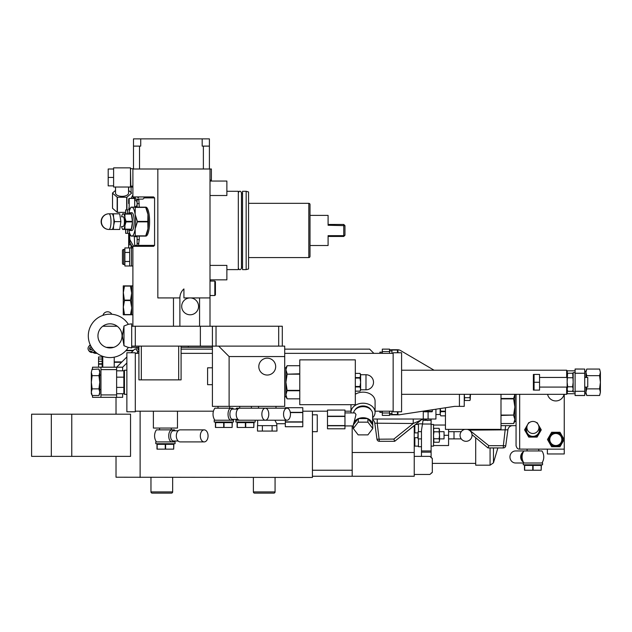<?xml version="1.0" encoding="UTF-8"?>
<svg xmlns="http://www.w3.org/2000/svg" width="632" height="632" viewBox="0 0 632 632"><rect width="100%" height="100%" fill="white"/><g stroke="black" fill="none" stroke-linecap="round" stroke-linejoin="round"><path stroke-width="0.95" d="M505.639 425.644L503.349 445.694L488.844 445.694L487.991 447.938L472.049 434.69L487.991 447.938L503.349 447.938A2.409 2.409 0 0 0 505.734 445.852L503.349 445.694L503.349 447.938M468.02 429.483L469.481 430.131L507.899 429.823L505.734 445.852L507.899 429.823A4.819 4.819 0 0 1 512.678 425.644L505.45 425.644M516.06 425.644L500.994 425.644M423.274 411.14L423.274 419.024L372.611 419.024M312.421 411.187L312.421 477.46L116.019 477.215L116.019 456.375M140.122 411.187L140.122 477.46M470.255 394.321L469.924 397.702L464.591 397.702L464.259 394.321L464.243 406.368L454.606 406.368L399.179 414.805L389.541 414.805M389.541 349.741L397.544 349.741A6.028 6.028 0 0 1 400.593 350.57L434.073 370.218M389.541 411.187L389.541 415.406L382.313 415.406L382.313 411.187M389.541 351.542L382.313 351.542L382.313 349.133L389.541 349.133L389.541 353.351M382.313 351.542L382.313 353.351M393.151 353.351L284.708 353.351M212.415 353.351L181.092 353.351M393.151 411.187L375.084 411.187M350.981 411.187L344.961 411.187M327.487 411.187L302.783 411.187M213.442 411.187L135.303 411.187M138.914 353.351L135.303 353.351M181.092 346.123L181.092 379.864L138.914 379.864L138.914 346.123M128.138 347.339L131.685 347.932L131.685 346.123L135.303 346.123L135.303 326.238L216.033 326.238L216.033 346.123L135.303 346.123M131.685 346.123L131.685 323.829L128.335 324.303L123.983 326.025L123.651 328.063M123.983 345.736L123.983 326.025L122.339 335.884L123.983 345.736L128.335 347.458A21.686 21.686 0 0 1 88.306 335.884A21.686 21.686 0 0 1 128.335 324.303M131.685 347.331L138.914 347.331M181.092 347.331L212.415 347.331M113.76 347.331L106.239 347.331M138.914 350.942L136.504 353.351M126.866 362.989L122.648 367.208L116.628 367.208L116.628 369.617L100.962 369.617L100.962 367.208L116.628 367.208L126.866 356.969M373.875 353.351L369.657 349.133L284.708 349.133M212.415 349.133L181.092 349.133M116.628 369.617L116.628 397.331L122.648 397.331L122.648 393.72M122.648 370.826L122.648 367.208M130.54 414.197L130.54 456.375L71.764 456.375L71.764 414.197L130.54 414.197M102.163 356.969L98.553 356.969L98.553 367.208M92.525 369.056L92.525 367.208L100.962 367.208M92.525 395.49L92.525 397.331L116.628 397.331M116.628 394.921L100.962 394.921L100.962 369.617M100.962 394.921L100.962 397.331M116.628 377.162L123.856 377.162L123.856 370.826L124.457 370.218L126.866 370.218M116.628 387.384L123.856 387.384L123.856 393.72L124.457 394.321L124.457 370.218M123.856 377.162L123.856 387.384M124.457 394.321L126.866 394.321M126.866 352.751L126.866 411.788L135.303 411.788L135.303 352.751L126.866 352.751M178.682 346.123L178.682 379.864M141.323 379.864L141.323 346.123M393.151 352.751L393.151 411.788L401.589 411.788L401.589 352.751L393.151 352.751M566.659 377.454L566.659 370.218L401.589 370.218M567.267 390.363L567.267 393.72L566.659 394.321L401.589 394.321M566.659 394.321L566.659 387.092M567.267 374.176L567.267 370.826L566.659 370.218M584.734 369.056L584.734 395.521L575.096 395.521L575.096 391.911L573.169 391.911L573.169 372.627L575.096 372.627L575.096 369.017L584.734 369.056L575.096 369.056M575.096 372.627L575.096 391.911M599.578 369.056L600.4 372.359L599.578 369.056L586.757 369.056L585.943 372.359L585.943 377.454L585.943 371.426L584.734 371.426M585.943 393.112L584.734 393.112M586.393 387.092L586.757 388.877L585.943 392.18L585.943 387.092L585.943 393.72L586.607 395.134M599.578 375.661L600.4 382.273L600.4 372.359L599.578 375.661L586.757 375.661L585.943 372.359L586.607 369.404M600.392 392.519L600.4 382.273L599.578 388.877L600.4 392.18L599.578 395.49L586.757 395.49L585.951 392.519M599.578 388.877L586.757 388.877M586.757 375.661L586.393 377.454M585.943 372.359L586.18 370.628M600.4 392.18L599.736 395.134M584.734 377.454L587.752 377.454L587.752 387.092L584.734 387.092M572.726 373.496L573.169 382.273L572.608 386.792L573.169 389.051L572.608 391.311L567.702 391.311L567.141 389.051L567.702 391.311M567.702 386.792L567.141 389.051L567.141 382.273L567.702 386.792L572.608 386.792M572.947 390.434L573.161 389.273M567.362 390.434L567.149 389.273M572.979 374.215L572.75 373.552M573.169 374.436L572.608 373.228L567.702 373.228L567.149 375.392M567.331 374.215L567.56 373.552M567.583 373.496L567.141 382.273L567.141 375.487M572.608 377.746L567.702 377.746M539.554 382.273L539.554 374.436L534.072 374.436L534.072 382.273L539.554 382.273L539.554 390.102L534.072 390.102L534.072 374.436M533.369 374.436L533.369 390.102M534.072 390.102L534.072 382.273M99.753 389.502L100.962 389.502M99.753 375.045L100.962 375.045M92.146 388.877L91.324 382.273L91.324 393.72L92.146 395.49L91.324 392.18L92.146 388.877L98.94 388.877L99.753 382.273L99.753 370.826L99.098 369.404M92.146 375.661L91.324 372.359L91.324 382.273L92.146 375.661L98.94 375.661L99.753 382.273L99.753 393.72L98.94 395.49L99.753 392.18L98.94 388.877M98.94 375.661L99.753 372.359L98.94 369.056L91.988 369.404M91.324 372.359L92.146 369.056L91.324 372.343M92.146 395.49L98.94 395.49M547.383 449.147L547.383 453.966L564.25 453.966L564.25 394.321M564.25 449.147L519.196 449.115M564.06 394.321A8.437 8.437 0 0 1 547.581 394.321M516.083 445.947L516.06 445.528C516.621 448.048 517.821 449.257 519.67 449.147L519.67 394.321M516.06 445.528L516.06 394.321M500.994 398.492L513.634 398.492L514.851 394.447L514.851 406.969L513.634 415.058L500.994 415.058M516.06 421.433L514.851 421.433L514.851 406.969L513.634 398.879L500.994 398.879M500.994 394.321L500.994 429.381L445.449 429.381L445.449 407.759M440.235 408.556L440.757 411.171L445.449 411.171M445.449 411.653L440.757 411.653L440.757 411.171M440.757 411.653L440.149 413.755L440.757 415.856L445.449 415.856L440.757 415.856L440.149 413.755L440.149 408.572M431.514 457.979L431.111 457.576L431.111 419.024M431.111 446.129L433.52 446.129L433.52 424.443L431.111 424.443M439.114 431.806L439.54 435.29L439.114 428.33L439.54 430.068L439.114 431.806L433.947 431.806L433.52 435.29L433.947 442.242L439.114 442.242L439.54 440.504L439.114 442.242M439.114 438.766L439.54 440.504L439.54 435.29L439.114 438.766L433.947 438.766M439.54 429.989L439.114 428.33L433.947 428.33L433.52 430.068L433.947 431.806M433.52 429.262L433.947 428.33L433.52 429.989M433.52 445.528L448.578 445.528L448.578 435.29L444.059 435.29L444.059 438.9L439.54 438.9M444.059 435.29L444.059 431.672L439.54 431.672M421.473 456.375L421.473 430.36L423.266 419.024L435.93 419.024L435.93 409.212M421.473 452.157L431.111 452.157M414.237 437.7L417.831 437.7L418.155 431.672L418.155 438.9L421.473 438.9M352.19 452.496L414.237 452.496L414.237 456.375L429.902 456.375L432.312 458.382M414.237 452.496L414.237 425.605M432.312 458.785L432.312 472.436L429.902 474.45L414.237 474.45L414.237 476.252L312.421 476.252M414.237 474.45L414.237 456.375M352.19 425.928L352.19 476.252M352.19 470.232L312.421 470.232M414.845 443.119L414.237 443.119M414.845 427.453L414.237 427.453M414.845 425.123L414.845 432.881M414.845 437.7L414.845 446.129L418.455 446.129M418.455 438.9L418.455 446.737L421.473 446.737M422.5 423.843L418.455 423.843L418.455 431.672M448.578 435.29L448.578 429.381M445.449 425.044L433.52 425.044M467.253 429.381A6.028 6.028 0 0 1 466.053 441.31A6.028 6.028 0 0 1 464.852 429.381M468.849 429.95L468.17 429.649L468.849 429.95M467.317 429.397L467.727 429.499M488.844 445.694L469.481 430.131L469.481 429.381M500.994 415.445L513.634 415.058M513.634 415.445L514.851 419.49L513.634 423.543L500.994 423.535M538.772 450.948L538.772 449.147M527.08 450.948L527.08 449.147M523.288 463.003L542.564 463.003L542.564 464.804L523.288 464.804L523.288 463.003L515.617 463.003A6.028 5.664 90 0 1 509.953 456.976A6.028 5.664 90 0 1 515.617 450.948L541.94 450.948A10.847 10.847 0 0 1 541.94 463.003M524.489 464.804L524.489 465.413L541.355 465.413L541.355 464.804M541.182 465.413L541.182 470.232L541.355 465.413M524.489 465.413L524.489 470.232L541.182 470.232M524.663 465.413L524.663 470.232M532.752 465.413L532.752 470.232M533.1 465.413L533.1 470.232M522.553 453.8A5.119 4.811 90 0 0 522.553 460.151M523.375 451.841A6.028 5.664 90 0 0 523.375 462.111M527.159 425.707A7.11 7.11 0 0 0 532.926 436.973A7.11 7.11 0 0 0 538.693 425.707M529.308 422.634L528.747 422.634L524.576 429.863L528.747 437.091L537.097 437.091L541.276 429.863L537.097 422.634L536.536 422.634M538.946 427.453A6.028 6.028 0 0 1 532.926 433.481A6.028 6.028 0 0 1 526.898 427.453A6.028 6.028 0 0 1 532.926 421.433A6.028 6.028 0 0 1 538.946 427.453M547.47 439.501L551.641 446.737L559.992 446.737L564.163 439.501L559.992 432.272L551.641 432.272L547.47 439.501M562.93 439.501A7.11 7.11 0 0 0 555.82 432.399A7.11 7.11 0 0 0 548.71 439.501A7.11 7.11 0 0 0 555.82 446.611A7.11 7.11 0 0 0 562.93 439.501A7.11 7.11 0 0 0 555.82 432.399A7.11 7.11 0 0 0 548.71 439.501M561.84 439.501A6.028 6.028 0 0 1 555.82 445.528A6.028 6.028 0 0 1 549.793 439.501A6.028 6.028 0 0 1 555.82 433.481A6.028 6.028 0 0 1 561.84 439.501M102.163 367.208L102.163 356.108M98.553 359.023L102.163 359.023M98.553 361.291L102.163 361.291M98.553 363.771L102.163 363.771M98.553 364.198L102.163 364.198M99.137 340.703L99.137 341.098M278.688 346.123L278.688 326.238L282.299 326.238L282.299 346.123M278.688 326.238L216.033 326.238M131.685 326.238L135.303 326.238M117.228 326.238L102.771 326.238M111.809 314.27A4.819 4.819 0 0 0 102.929 315.376M212.415 326.238L212.415 406.368L229.116 406.368L229.116 356.559L284.708 356.559L284.708 346.123L216.033 346.123M229.116 356.559L218.68 346.123M284.708 356.559L284.708 406.368L229.116 406.368M267.241 375.045A8.437 8.437 0 0 1 258.804 366.607A8.437 8.437 0 0 1 267.241 358.17A8.437 8.437 0 0 1 275.678 366.607A8.437 8.437 0 0 1 267.241 375.045M275.615 406.368L258.867 406.368M274.888 420.225L276.461 423.179M285.316 423.717L276.816 423.717L276.816 425.644L257.5 425.644L257.5 431.071L262.367 431.071L262.367 425.644M257.659 420.225L257.659 425.644M272.108 425.644L272.108 431.071L276.982 431.071L276.816 425.644M272.108 431.071L262.367 431.071M285.316 408.177L285.316 407.695L302.783 407.695L302.783 426.734L285.316 426.734L285.316 420.225M285.316 426.734L302.783 426.734M285.316 422.097L302.783 422.097M285.316 421.852L302.783 421.852M290.333 412.578L302.783 412.578M290.293 412.333L302.783 412.333M229.708 408.177L229.708 406.368M218.016 408.177L218.016 406.368M214.848 420.225A10.847 10.847 0 0 1 214.848 408.177L232.876 408.177A10.847 10.847 0 0 1 233.421 409.078M233.011 419.324L231.304 420.122C226.967 420.778 226.967 407.624 231.304 408.28L233.011 409.078M214.224 420.225L233.5 420.225L233.5 422.034L214.224 422.034L214.224 420.225M215.425 422.034L215.425 422.634L232.3 422.634L232.3 422.034M232.126 422.634L232.126 427.453L232.3 422.634M215.425 422.634L215.425 427.453L232.126 427.453M215.607 422.634L215.607 427.453M223.689 422.634L223.689 427.453M224.036 422.634L224.036 427.453M232.465 409.102L232.75 409.078C228.958 408.762 228.958 419.64 232.75 419.324L232.465 419.3M232.75 419.324L237.837 419.324M232.75 409.078L237.837 409.078M265.322 408.177L239.654 408.177A6.028 3.452 90 0 0 236.202 414.197A6.028 3.452 90 0 0 239.654 420.225L265.322 420.225A6.028 3.452 90 0 1 261.861 414.197A6.028 3.452 90 0 1 265.322 408.177A6.028 3.452 -90 0 1 268.774 414.197A6.028 3.452 -90 0 1 265.322 420.225M251.394 408.177L251.394 406.368M239.71 408.177L239.71 406.368M252.934 408.177L236.534 408.177A10.847 10.847 0 0 0 235.997 409.078M255.194 420.225L255.194 422.034L235.91 422.034L235.91 420.225L245.556 420.225M237.118 422.034L237.118 422.634L253.985 422.634L253.985 422.034M253.811 422.634L253.811 427.453L253.985 422.634M237.118 422.634L237.118 427.453L253.811 427.453M237.292 422.634L237.292 427.453M245.374 422.634L245.374 427.453M245.73 422.634L245.73 427.453M261.348 420.225L287.007 420.225A6.028 3.452 90 0 1 283.547 414.197A6.028 3.452 90 0 1 287.007 408.177A6.028 3.452 -90 0 1 290.459 414.197A6.028 3.452 -90 0 1 287.007 420.225M261.348 408.177L287.007 408.177M284.708 396.73L285.917 396.73L285.917 382.273L287.133 374.183L299.773 374.183M284.708 367.808L285.917 367.808L285.917 382.273L287.133 390.363L299.773 390.363M299.773 404.685L299.773 359.861L355.318 359.861L355.318 404.685L299.773 404.685M360.098 390.995L360.619 389.051L360.011 386.958L355.318 386.958M360.011 391.153L355.318 391.153L360.011 391.161L360.619 390.102L360.619 382.273L360.011 378.07L355.318 378.07M360.011 386.958L360.011 386.468L355.318 386.468M360.011 386.468L360.619 382.273L360.619 375.487L360.011 373.386L355.318 373.386L360.011 373.386L360.619 374.436L360.011 378.07M360.011 377.588L355.318 377.588M285.917 396.73L287.133 398.839L299.773 398.839L287.133 398.839L285.917 394.795L287.133 390.363M299.773 390.75L287.133 390.75M299.773 373.796L287.133 374.183M287.133 373.796L285.917 369.752L287.133 365.707L299.773 365.707L287.133 365.707L285.917 367.808M212.415 367.808L207.596 367.808L207.596 384.683L212.415 384.683M188.32 346.123L188.32 347.331M211.396 181.052L211.396 168.997L210.006 168.997L210.006 326.238M210.006 297.925L199.57 297.925L199.57 326.238M199.57 297.925L183.92 297.925L183.92 288.927A12.048 12.048 0 0 0 182.221 290.791M182.032 291.068A12.048 12.048 0 0 0 181.147 292.553M180.981 292.9A12.048 12.048 0 0 0 180.183 295.27M179.962 296.558A12.048 12.048 0 0 0 179.883 297.925L157.834 297.925L157.834 168.997L132.831 168.997M190.129 314.791A8.437 8.437 0 0 1 181.692 306.362A8.437 8.437 0 0 1 190.129 297.925A8.437 8.437 0 0 1 198.559 306.362A8.437 8.437 0 0 1 190.129 314.791M210.006 168.997L157.834 168.997M183.92 288.927C181.337 291.226 179.994 294.228 179.883 297.925L179.883 326.238M140.723 138.874L133.494 138.874L133.494 146.111L140.723 146.111L140.723 138.874L209.405 138.874L209.405 168.997M203.378 168.997L203.378 146.111L202.177 146.111L202.177 138.874M139.522 146.111L139.522 168.997M133.494 146.111L133.494 168.997M203.378 146.111L209.405 146.111M131.503 186.171L131.503 187.072M132.894 187.072L128.675 187.072L128.675 190.509M132.894 265.993L129.702 265.993L129.702 247.926L124.883 247.926L129.702 247.926M132.657 247.926L124.883 247.926L124.883 265.993L129.702 265.993M124.883 261.49L129.702 261.49M128.675 233.635L128.675 247.926M131.085 187.072L131.085 192.602M131.085 244.837L131.085 247.926M131.503 247.926L131.503 265.993M124.883 252.429L129.702 252.429L124.883 252.452M124.883 261.466L129.702 261.466M124.883 249.427L123.675 249.427A1.209 1.209 0 0 0 122.466 250.635L122.466 263.283A1.209 1.209 0 0 0 123.675 264.492L123.675 249.427M124.883 264.492L123.675 264.492M137.112 237.94L137.112 236.684L135.303 236.684L137.112 236.645L137.112 239.623L139.245 239.623L138.448 245.366L154.579 245.366L153.584 246.33L132.894 246.33L132.894 326.238M154.579 245.366L154.579 197.895L144.301 197.895L142.958 199.12L135.303 199.12L135.303 196.931M132.894 168.997L132.894 196.931L153.584 196.931L154.579 197.895M173.484 297.925L173.484 326.238M133.605 196.931L132.641 198.44M131.077 198.44L132.894 194.877M137.231 196.931L138.448 197.895M137.112 199.12L137.112 199.767L138.866 199.767L138.724 199.12M143.709 196.931L144.301 197.895M139.245 239.623L139.245 236.092M139.245 207.17L138.866 199.767M135.169 207.17A16.566 4.29 90 0 1 135.264 207.399L135.137 214.398A14.457 3.745 90 0 0 131.898 207.17A14.457 3.745 -90 0 0 130.16 208.821L130.974 207.17L145.866 207.17A14.457 3.745 90 0 1 149.602 221.635A14.457 3.745 90 0 1 145.866 236.092L130.982 236.092L130.16 234.44A14.457 3.745 -90 0 0 131.898 236.092A14.457 3.745 90 0 0 135.137 228.863L135.264 235.862A16.566 4.29 90 0 1 135.169 236.092M135.303 236.645L135.303 236.092M137.112 199.767L137.112 206.617L135.303 206.617L135.303 207.17M137.112 239.623L137.112 243.494L138.866 243.494M137.112 246.33L137.112 243.494M137.231 246.33L138.448 245.366M133.605 246.33L129.876 239.694L129.876 242.475L132.894 248.392M129.789 235.08L129.631 234.662M127.625 233.319L127.466 229.463M127.466 213.798L127.466 209.935A2.409 2.409 0 0 0 129.584 208.678A2.409 2.409 0 0 1 127.466 209.935L125.665 209.935L125.665 213.798M125.665 229.463L125.665 233.311L127.466 233.311A2.409 2.409 0 0 1 129.876 235.72M129.781 208.678L129.252 211.404M129.252 231.865L129.876 239.694M133.945 196.931L134.095 197.919L134.095 196.931M135.303 206.617L137.112 206.577L137.112 205.321M134.3 236.092L134.663 245.366L133.945 246.33M137.112 204.46L136.338 206.569L134.703 206.569M134.703 200.542L136.338 200.542L137.112 202.659M134.703 207.17L134.703 198.962M128.675 203.559L128.675 198.938L128.675 203.559M128.675 239.702L128.675 244.323L128.675 239.702M135.264 207.399L145.715 207.399A16.566 4.29 90 0 0 145.621 207.17L146.434 208.821A14.457 3.745 90 0 1 147.943 214.398A14.457 3.745 90 0 1 147.943 228.863A14.457 3.745 90 0 1 146.434 234.44L145.621 236.092A16.566 4.29 90 0 0 145.715 235.862L135.264 235.862M137.357 221.856L135.137 228.863A14.457 3.745 90 0 0 135.137 214.398L137.357 221.405A16.566 4.29 90 0 1 137.357 221.856L147.809 221.856L147.943 228.863L145.715 235.862M137.357 221.405L147.809 221.405A16.566 4.29 90 0 1 147.809 221.856M128.754 229.463A14.457 3.745 -90 0 0 130.16 234.44M130.16 208.821A14.457 3.745 -90 0 0 128.754 213.798M129.062 213.798A8.888 2.299 90 0 1 130.153 212.747L131.898 212.747A8.888 2.299 90 0 1 134.197 221.635A8.888 2.299 90 0 1 131.898 230.514L130.153 230.514A8.888 2.299 90 0 1 129.062 229.463M145.715 207.399L147.943 214.398L147.809 221.405M124.844 213.798A8.888 2.299 90 0 1 124.97 214.082L124.923 217.716A7.829 2.03 90 0 0 123.169 213.798A7.829 2.03 -90 0 0 122.229 214.69L122.671 213.798L131.235 213.798A8.888 2.299 90 0 0 130.153 212.747M124.97 214.082L131.361 214.082A8.888 2.299 90 0 1 132.451 221.35L126.052 221.35A8.888 2.299 90 0 1 126.052 221.911L132.451 221.911A8.888 2.299 90 0 1 131.361 229.179L124.97 229.179A8.888 2.299 90 0 1 124.844 229.463L131.235 229.463A8.888 2.299 90 0 1 130.153 230.514M131.361 214.082L132.451 221.35M126.052 221.911L124.923 225.545A7.829 2.03 90 0 0 124.923 217.716L126.052 221.35M132.451 221.911L131.361 229.179M122.229 214.69A7.829 2.03 -90 0 0 121.573 216.808L123.169 216.808A4.819 1.248 90 0 1 124.417 221.635A4.819 1.248 90 0 1 123.169 226.453L121.573 226.453A7.829 2.03 -90 0 0 122.229 228.571A7.829 2.03 -90 0 0 123.169 229.463L124.844 229.463L123.169 229.463A7.829 2.03 90 0 0 124.923 225.545L124.97 229.179M122.229 228.571L122.671 229.463L124.844 229.463M119.717 213.798L111.88 213.798A7.829 2.03 90 0 1 113.634 217.716L113.365 213.814A9.038 2.338 90 0 1 113.365 213.814L119.725 213.814A9.038 2.338 90 0 1 119.725 213.814L120.886 221.619L114.526 221.619L113.634 217.716A7.829 2.03 90 0 1 113.634 225.545L114.526 221.642A9.038 2.338 90 0 1 114.526 221.642L120.886 221.642A9.038 2.338 90 0 1 120.886 221.642L119.725 229.448L113.365 229.448L113.634 225.545A7.829 2.03 90 0 1 111.88 229.463L113.357 229.463A9.038 2.338 90 0 1 113.357 229.463L119.717 229.463A9.038 2.338 90 0 1 119.717 229.463M111.88 213.798L108.973 213.798A7.829 7.829 0 0 0 101.136 221.635A7.829 7.829 0 0 0 108.973 229.463A7.829 7.568 90 0 1 101.404 221.635A7.829 7.568 -90 0 1 108.973 213.798A7.829 2.03 90 0 1 110.995 221.635A7.829 2.03 90 0 1 108.973 229.463L111.88 229.463M132.894 185.808L132.894 169.06M130.484 169.06L130.84 186.171L132.53 186.171M113.61 177.434L113.61 187.017L130.484 187.017L130.484 167.859L113.61 167.859L113.61 168.997L108.191 168.997L108.191 177.434L113.61 177.434L113.61 168.997M128.557 187.017L128.557 193.084A6.51 3.255 180 0 1 122.047 196.339A6.51 3.255 0 0 1 115.538 193.084L115.538 187.017M113.61 185.871L108.191 185.871L108.191 177.434M115.538 190.406L112.528 193.013A9.52 4.756 0 0 0 112.528 193.084A9.52 4.756 0 0 0 112.528 193.155L117.165 197.176A9.52 4.756 0 0 0 117.41 197.247L126.684 197.247A9.52 4.756 180 0 0 126.929 197.176L131.567 193.155A9.52 4.756 180 0 0 131.567 193.084A9.52 4.756 180 0 0 131.567 193.013L128.557 190.406M112.528 208.149A9.52 4.756 0 0 0 112.528 208.22A9.52 4.756 0 0 0 112.528 208.291L117.165 212.305A9.52 4.756 0 0 0 117.41 212.376L125.665 212.376M112.528 193.155L112.528 208.291M117.165 197.176L117.165 212.305M117.41 197.247L117.41 212.376M126.684 197.247L126.684 209.935M126.929 197.176L126.929 209.935M147.943 214.398L147.856 213.893M146.182 234.82L146.347 234.425M147.754 229.914L147.841 229.456M122.671 229.463L123.169 229.463M131.685 314.791L131.685 307.563L130.469 300.563L124.472 300.563L123.256 307.563L123.256 314.791L132.894 314.791M131.661 306.623L131.685 285.877L132.894 285.877M130.469 314.791L131.654 308.669M123.28 306.623L124.472 314.57L130.469 314.57L130.658 313.962M124.291 301.116L124.472 300.113L130.469 300.113L130.642 301.116M123.287 308.669L123.256 293.106L124.472 286.099L130.469 286.099L131.685 293.106L130.658 299.505M123.28 292.166L124.283 299.505M124.291 286.659L124.472 285.877L130.469 285.877L130.642 286.659M131.685 285.877L123.256 285.877L123.287 294.212M124.472 314.791L124.283 313.962M131.661 292.166L131.654 294.212M226.872 269.611L238.319 269.611L238.319 191.291L226.872 191.291M241.479 267.139L242.538 267.139M241.479 193.763L242.538 193.763M242.538 269.611L242.538 191.291L246.156 191.291L246.156 269.611L242.538 269.611M246.156 191.291L248.566 191.938L248.566 268.963L246.156 269.611M248.566 203.338L308.811 203.338L308.811 257.564L248.566 257.564M308.811 203.338A1.209 1.209 0 0 1 310.012 204.547L310.012 256.355A1.209 1.209 0 0 1 308.811 257.564M328.087 224.455L343.753 224.455L344.961 225.663L328.087 225.245L328.087 215.386L310.012 215.386L310.012 245.516L328.087 245.516L328.087 235.657L343.753 235.657L343.753 224.455L344.961 225.663L344.961 235.238L343.753 236.447L328.087 236.447M343.753 235.657L343.753 236.447L344.961 235.238L343.753 235.657M210.006 265.393L226.872 265.393L226.872 279.85L210.006 279.85M210.006 181.052L226.872 181.052L226.872 195.509L210.006 195.509M210.527 281.058L214.825 281.058L214.825 295.515L210.006 295.515M214.825 295.515L215.425 294.915L215.425 281.659L214.825 281.058M114.218 357.159L114.218 367.208M126.163 350.341L133.494 350.341M125.831 350.705L133.131 350.705M114.218 361.907L121.929 361.907M114.218 362.27L121.565 362.27M102.771 356.33L102.771 367.208M91.087 352.395L95.969 352.419M96.364 352.751L95.867 352.751M93.244 349.654A2.923 2.71 -90 0 1 90.739 351.455A2.923 2.71 90 0 1 88.567 350.27L88.994 350.894A3.974 3.689 90 0 0 91.956 352.506L91.956 352.506A3.974 3.689 -90 0 0 94.674 351.226M88.567 350.27A2.923 2.71 90 0 1 88.567 346.794L88.994 346.17A3.974 3.689 90 0 1 90.313 344.977M88.567 346.794A2.923 2.71 90 0 1 90.621 345.617M90.739 349.875A1.343 1.248 -90 0 0 91.988 348.532A1.343 1.248 -90 0 0 90.739 347.189A1.343 1.248 90 0 0 89.491 348.532A1.343 1.248 90 0 0 90.739 349.875A2.196 0.822 90 0 1 90.566 348.532M172.655 477.46L172.655 491.917A1.209 1.209 0 0 1 171.446 493.126L152.17 493.126L171.446 493.126A1.209 1.209 0 0 0 172.655 491.917L150.969 491.917L150.969 477.46M275.07 477.46L275.07 491.917A1.209 1.209 0 0 1 273.869 493.126L254.585 493.126L273.869 493.126A1.209 1.209 0 0 0 275.07 491.917L253.385 491.917L253.385 477.46M475.691 438.047L475.691 465.192L490.077 465.192L490.077 447.938M312.421 431.672L317.248 431.672L317.248 414.805L312.421 414.805M152.17 493.126A1.209 1.209 0 0 1 150.969 491.917M254.585 493.126A1.209 1.209 0 0 1 253.385 491.917M31.6 414.197L31.6 456.375L31.6 414.197L71.764 414.197M31.6 456.375L71.764 456.375M136.291 349.133L134.703 349.133L131.085 352.751M138.06 351.803A3.974 3.689 90 0 1 137.191 350.894L136.757 350.27A2.923 2.71 90 0 1 136.472 347.331M138.455 351.408A2.923 2.71 90 0 1 136.757 350.27M138.914 349.875A1.343 1.248 90 0 1 138.384 347.331M110 323.829A12.048 12.048 0 0 1 122.047 335.884A12.048 12.048 0 0 1 110 347.932A12.048 12.048 0 0 1 97.952 335.884A12.048 12.048 0 0 1 110 323.829M122.79 338.784L123.058 340.277M123.066 340.316L123.532 342.947M379.903 411.187L379.903 412.396L382.313 412.396M379.903 353.351L379.903 352.15L382.313 352.15M391.951 411.187L391.951 414.805M391.951 349.741L391.951 353.351M397.97 352.751L397.97 350.539L397.97 352.751M397.97 411.788L397.97 413.999L397.97 411.788M464.591 397.702L464.481 400.23M470.255 399.337L469.924 400.49L470.271 399.092L469.924 400.49L464.591 400.49L464.251 399.337M469.924 397.702L470.271 399.092L470.271 394.321M470.453 394.321L470.271 397.931M376.949 419.024L375.85 419.024M376.553 419.024L374.302 419.024M414.718 419.024L413.225 419.024L413.225 423.503L421.109 420.083A4.819 4.819 0 0 1 424.127 419.024L424.119 419.024M374.8 423.195L376.972 439.224L374.8 423.195A4.819 4.819 0 0 0 372.611 419.774A4.819 4.819 0 0 1 374.8 423.195L413.225 423.503L393.862 439.074L394.708 441.31L420.762 420.225M419.221 420.88L417.42 421.663M416.369 422.121L414.821 422.8M414.75 422.832L413.921 423.195M421.109 420.083L394.708 441.31L379.358 441.31L377.249 423.503L377.249 419.024M376.972 439.224A2.409 2.409 0 0 0 379.358 441.31A2.409 2.409 0 0 1 376.972 439.224L393.862 439.074M423.882 411.045L423.882 411.393A0.403 0.403 0 0 0 424.277 411.788L431.909 411.788A0.403 0.403 0 0 0 432.312 411.393L423.882 411.393M432.312 409.757L432.312 411.393M159.58 429.863L159.58 428.054M171.272 429.863L171.272 428.054M165.426 428.054L177.474 428.054L177.474 411.187L153.379 411.187L153.379 428.054L165.426 428.054M156.404 441.91A10.847 10.847 0 0 1 156.404 429.863L174.44 429.863A10.847 10.847 0 0 1 174.985 430.771M174.298 441.01L172.386 441.815C167.527 442.463 167.527 429.31 172.386 429.965L174.298 430.771M155.788 441.91L175.064 441.91L175.064 443.719L155.788 443.719L155.788 441.91M156.989 443.719L156.989 444.328L173.855 444.328L173.855 443.719M173.681 444.328L173.681 449.147L173.855 444.328M156.989 444.328L156.989 449.147L173.681 449.147M157.163 444.328L157.163 449.147M165.252 444.328L165.252 449.147M165.6 444.328L165.6 449.147M173.35 430.803L173.729 430.771C169.487 430.455 169.487 441.326 173.729 441.01L173.35 440.978M173.729 441.01L178.153 441.01M173.729 430.771L178.153 430.771M204.191 429.863L180.191 429.863A6.028 3.871 90 0 0 176.32 435.89A6.028 3.871 90 0 0 180.191 441.91L204.191 441.91A6.028 3.871 90 0 1 200.32 435.89A6.028 3.871 90 0 1 204.191 429.863A6.028 3.871 -90 0 1 208.062 435.89A6.028 3.871 -90 0 1 204.191 441.91M371.055 409.947A8.737 6.596 180 0 0 363.029 405.957A8.737 6.596 180 0 0 355.002 409.947M372.611 417.823A12.048 9.093 180 0 0 375.084 412.309A12.048 9.093 180 0 0 363.029 403.216A12.048 9.093 180 0 0 350.981 412.309A12.048 9.093 180 0 0 351.013 412.917M355.318 394.257A12.048 9.093 180 0 1 368.14 393.009A12.048 9.093 180 0 1 375.084 401.241L375.084 412.309M350.981 404.685L350.981 412.309M368.069 418.803L372.603 424.743A9.583 7.229 180 0 0 368.069 418.803L367.571 418.589A9.583 7.229 180 0 0 358.494 418.589L358.162 422.152L353.296 428.512L358.162 434.879L367.903 434.879L372.769 428.512L372.611 413.889A9.583 7.229 180 0 0 363.677 406.676A9.583 7.229 180 0 0 353.541 412.917M358.162 418.589L357.996 418.803A9.583 7.229 180 0 0 353.454 424.743L355.998 414.513L354.805 412.917L344.961 412.917M357.996 418.803L353.296 424.957L353.296 428.512M367.571 418.589L358.494 418.589M367.903 418.589L367.903 422.152L358.162 422.152M372.769 428.512L367.903 422.152M344.961 410.105L344.961 428.796L327.487 428.796L327.487 410.057L344.961 410.057L327.487 410.105M344.961 416.188L327.487 416.188M344.961 416.456L327.487 416.456M344.961 425.557L327.487 425.557M344.961 425.778L327.487 425.778M459.424 406.368L459.424 394.321M584.734 391.279L575.096 391.279M584.734 395.482L575.096 395.482M584.734 373.259L575.096 373.259M423.061 420.312L431.111 420.312M422.468 424.033L431.111 424.033M421.473 450.948L431.111 450.948M431.514 472.839L431.111 473.242M448.578 438.9L454.005 438.9L454.005 431.672L448.578 431.672M526.898 427.406A6.51 6.51 0 0 0 532.926 436.372A6.51 6.51 0 0 0 538.946 427.406M562.322 439.501A6.51 6.51 0 0 0 555.82 432.999A6.51 6.51 0 0 0 549.311 439.501A6.51 6.51 0 0 0 555.82 446.01A6.51 6.51 0 0 0 562.322 439.501M200.368 326.238L200.368 346.123M231.249 408.177A10.847 8.88 90 0 1 231.304 408.28A1.809 1.477 90 0 0 232.513 409.094M232.513 419.308A1.809 1.477 -90 0 0 231.304 420.122A10.847 8.88 90 0 1 231.249 420.225M360.619 389.802L365.983 389.802L365.983 374.737L360.619 374.737M137.112 203.638L139.245 203.638M134.663 245.366L137.112 245.366M128.675 208.173L129.173 208.678L129.173 198.44L134.213 198.44M128.675 244.323L129.173 244.829L129.173 234.583L129.592 234.583M94.097 351.89A3.579 3.318 -90 0 0 94.879 351.432M94.287 351.613A3.571 3.31 -90 0 0 94.729 351.281M93.449 352.751A4.819 4.819 0 0 0 95.78 353.351L95.78 352.751M490.077 465.192L493.466 462.837L493.466 447.938M51.326 414.197L51.326 456.375M138.764 348.532A2.196 0.822 90 0 0 138.914 349.804M389.541 412.996L382.313 412.996M389.541 413.597L391.951 413.597M389.541 350.942L391.951 350.942M391.951 350.041L397.473 350.041L397.473 352.751M397.473 411.788L397.473 414.505L391.951 414.505M428.093 411.788L428.093 419.024M172.331 429.863A10.847 8.311 90 0 1 172.386 429.965A1.809 1.383 90 0 0 173.476 430.787M173.476 440.994A1.809 1.383 -90 0 0 172.386 441.815A10.847 8.311 90 0 1 172.331 441.91M116.019 397.331L116.019 414.197M116.628 370.826L123.856 370.826M116.628 393.72L123.856 393.72M573.169 390.102L572.608 391.311M539.554 387.092L567.141 387.092M539.554 377.454L567.141 377.454M567.267 393.72L575.096 393.72M567.267 370.826L575.096 370.826M435.93 414.505L440.149 414.505M433.52 441.31L433.947 442.242M418.155 431.672L421.473 431.672M417.831 437.7L418.155 438.9M414.237 432.881L417.831 432.881M415.69 424.443L418.455 424.443M454.005 431.672L461.234 431.672M454.005 438.9L461.234 438.9M514.851 421.433L513.634 423.543L500.994 423.543M523.904 450.948A10.847 10.847 0 0 0 523.904 463.003M258.504 408.177L258.504 406.732M275.979 408.177L275.979 406.732M285.316 407.695L302.783 407.695M232.876 420.225A10.847 10.847 0 0 0 233.421 419.324M235.997 419.324A10.847 10.847 0 0 0 236.534 420.225M365.983 389.802A7.529 7.529 0 0 0 373.512 382.273A7.529 7.529 0 0 0 365.983 374.737M129.173 198.44L128.675 198.938M129.173 208.678L130.232 208.678M129.173 234.583L128.675 235.088M129.173 244.829L131.077 244.829M135.303 199.12L134.095 197.919M130.84 168.697L132.53 168.697M112.528 193.084L112.528 208.22M238.319 268.173C239.378 270.204 240.429 270.204 241.479 268.173L241.479 192.728C240.429 190.698 239.378 190.698 238.319 192.728M210.006 281.667L210.582 280.711L210.006 279.763M210.582 279.85L210.582 280.711M210.006 179.235L210.582 181.052M210.006 181.139L210.582 180.191M91.956 352.506A3.974 3.974 0 0 0 94.776 351.337M97.146 353.351L95.78 353.351M432.312 463.382L475.691 463.382M493.466 462.837L497.858 447.938M397.473 350.041L397.97 350.539M397.473 414.505L397.97 413.999M464.243 399.74L464.591 400.49M427.667 420.564L424.135 419.024L427.667 420.564M418.834 419.024L422.144 419.024M420.865 419.024L420.343 419.024M373.781 419.024L373.259 419.024M415.224 419.024L413.225 419.024M174.44 441.91A10.847 10.847 0 0 0 174.985 441.01M353.296 425.928L344.961 425.928"/></g></svg>
